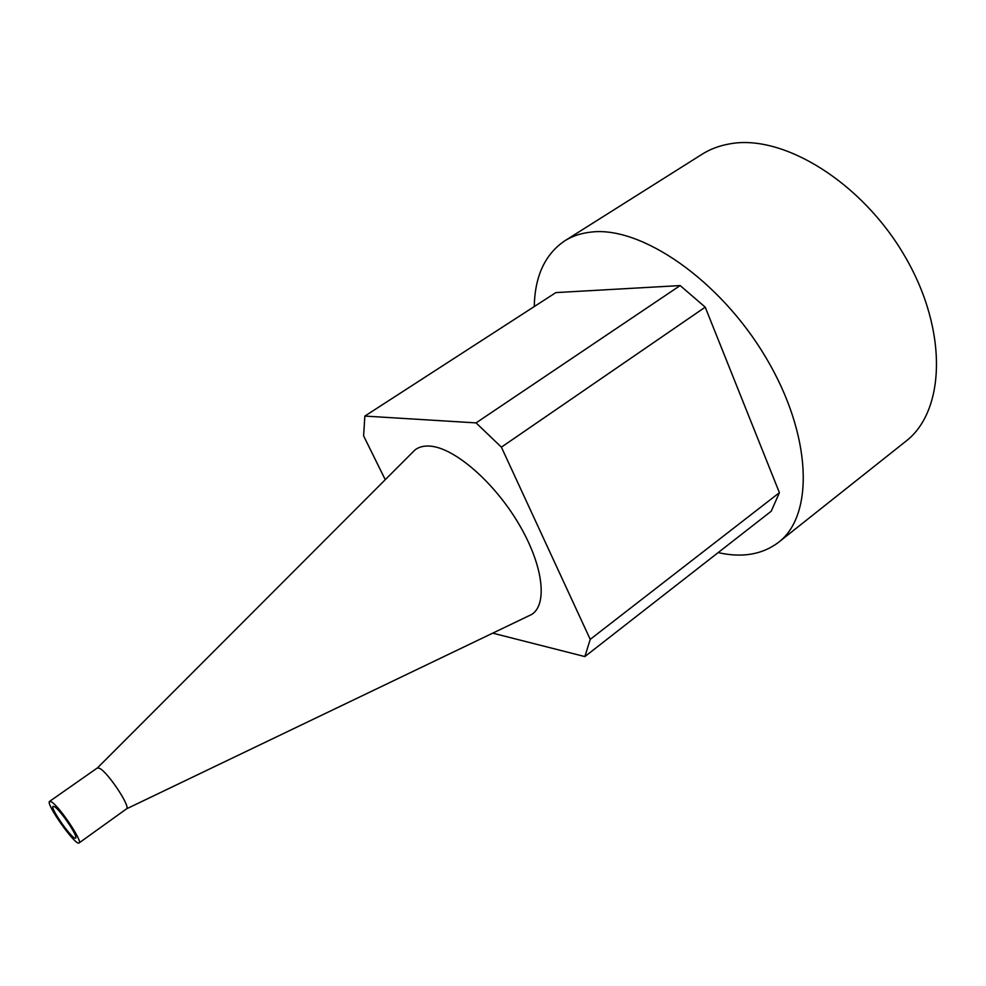 <?xml version="1.0" encoding="UTF-8"?>
<svg xmlns="http://www.w3.org/2000/svg" width="986" height="986" viewBox="0 0 986 986"><rect width="100%" height="100%" fill="white"/><g stroke="black" fill="none" stroke-linecap="round" stroke-linejoin="round"><path stroke-width="1.48" d="M527.3 616.558L531.7 614.451C548.019 604.233 543.163 564.547 518.279 523.048C493.567 481.513 454.25 447.829 430.253 446.14C424.054 445.635 418.976 446.88 415.02 449.887L411.569 453.338M492.717 633.148L584.858 656.577L590.22 639.372L501.393 447.163L476.065 422.895L364.857 416.08L363.6 435.861L385.255 479.689M364.857 416.08L555.857 292.596L680.143 285.57L705.224 307.151L501.393 447.163M476.065 422.895L680.143 285.57M584.858 656.577L771.225 511.216L779.408 492.68L705.224 307.151M590.22 639.372L779.408 492.68M534.264 306.56C534.868 276.203 544.999 254.314 564.645 240.904C572.176 236.147 580.914 233.214 590.848 232.117C640.604 225.658 719.62 279.42 765.826 357.437C812.365 435.344 814.239 515.53 778.422 542.423C762.215 554.6 742.125 558.002 718.141 552.616M564.645 240.904L702.02 154.284C710.351 149.022 719.805 145.521 730.38 143.759C783.402 134.084 862.343 182.348 905.234 256.915C948.483 331.321 945.093 411.544 905.629 441.457L778.422 542.423M51.753 802.049L49.608 801.371C45.097 803.22 75.836 846.58 79.077 842.944C83.083 841.859 59.813 807.016 51.753 802.049M54.723 806.819L53.059 806.289C49.608 807.682 73.124 840.848 75.577 838.051C78.621 837.2 60.91 810.665 54.723 806.819M79.077 842.944L126.565 808.828C130.731 806.733 108.25 772.777 99.771 768.414L97.417 767.909L49.608 801.371M126.565 808.828L531.7 614.451M97.515 767.847L415.02 449.887"/></g></svg>
